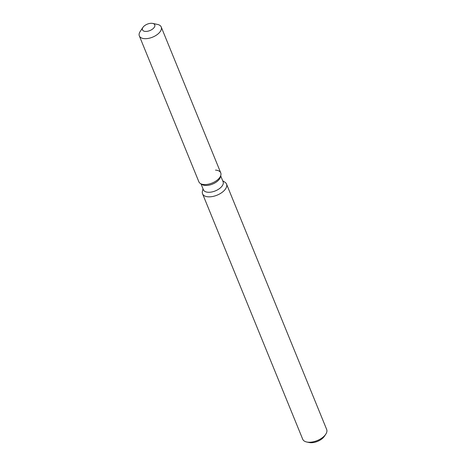 <?xml version="1.0" encoding="UTF-8"?>
<svg xmlns="http://www.w3.org/2000/svg" width="466" height="466" viewBox="0 0 466 466"><rect width="100%" height="100%" fill="white"/><g stroke="black" fill="none" stroke-linecap="round" stroke-linejoin="round"><path stroke-width="0.7" d="M151.794 23.3A6.641 3.46 -22.2 0 0 144.932 25.438A6.641 3.46 -22.2 0 0 142.456 29.865A6.641 3.46 -22.2 0 0 145.415 31.414A6.641 3.46 -22.2 0 0 152.277 29.282A6.641 3.46 -22.2 0 0 154.753 24.849A6.641 3.46 -22.2 0 0 151.794 23.3A6.641 3.46 -22.2 0 0 142.934 27.389A6.641 3.46 -22.2 0 0 142.456 29.865A6.641 3.46 -22.2 0 0 145.415 31.414A6.641 3.46 -22.2 0 0 152.277 29.282A6.641 3.46 -22.2 0 0 154.753 24.849A6.641 3.46 -22.2 0 0 152.679 23.417A6.641 3.46 -22.2 0 0 151.794 23.3M142.934 27.389L140.184 31.507A11.819 6.157 -22.2 0 0 139.334 35.911L198.865 181.798A11.819 6.157 -22.2 0 0 200.386 183.517L201.988 184.519A10.636 5.54 -22.2 0 0 205.36 185.445A10.636 5.54 -22.2 0 0 220.424 176.998L220.867 175.164A11.819 6.157 -22.2 0 0 215.484 170.113M201.988 184.519L200.386 183.517A11.819 6.157 -22.2 0 0 204.131 184.553A11.819 6.157 -22.2 0 0 220.867 175.164A11.819 6.157 -22.2 0 0 220.75 172.869L161.219 26.981A11.819 6.157 -22.2 0 0 157.52 24.43L152.679 23.417M201.003 183.901L203.403 189.784A10.636 5.54 -22.2 0 0 208.139 192.266A10.636 5.54 -22.2 0 0 219.131 188.846A10.636 5.54 -22.2 0 0 223.097 181.752L220.698 175.863M203.025 188.852L202.43 191.293A12.937 6.74 -22.2 0 0 202.559 193.809A12.937 6.74 -22.2 0 0 208.319 196.827A12.937 6.74 -22.2 0 0 221.694 192.662A12.937 6.74 -22.2 0 0 226.517 184.029A12.937 6.74 -22.2 0 0 224.851 182.148L222.719 180.814M202.559 193.809L302.708 439.222A12.937 6.74 -22.2 0 0 306.756 442.013A12.937 6.74 -22.2 0 0 308.475 442.234A12.937 6.74 -22.2 0 0 325.734 434.271A12.937 6.74 -22.2 0 0 326.666 429.442L226.517 184.029M306.756 442.013L309.174 442.519A10.351 5.394 -22.2 0 0 310.548 442.7A10.351 5.394 -22.2 0 0 324.359 436.327L325.734 434.271M200.386 183.517A11.819 6.157 -22.2 0 0 204.131 184.553A11.819 6.157 -22.2 0 0 220.867 175.164L220.424 176.998M139.334 35.911A11.819 6.157 -22.2 0 0 144.6 38.666A11.819 6.157 -22.2 0 0 156.809 34.868A11.819 6.157 -22.2 0 0 161.219 26.981"/></g></svg>
